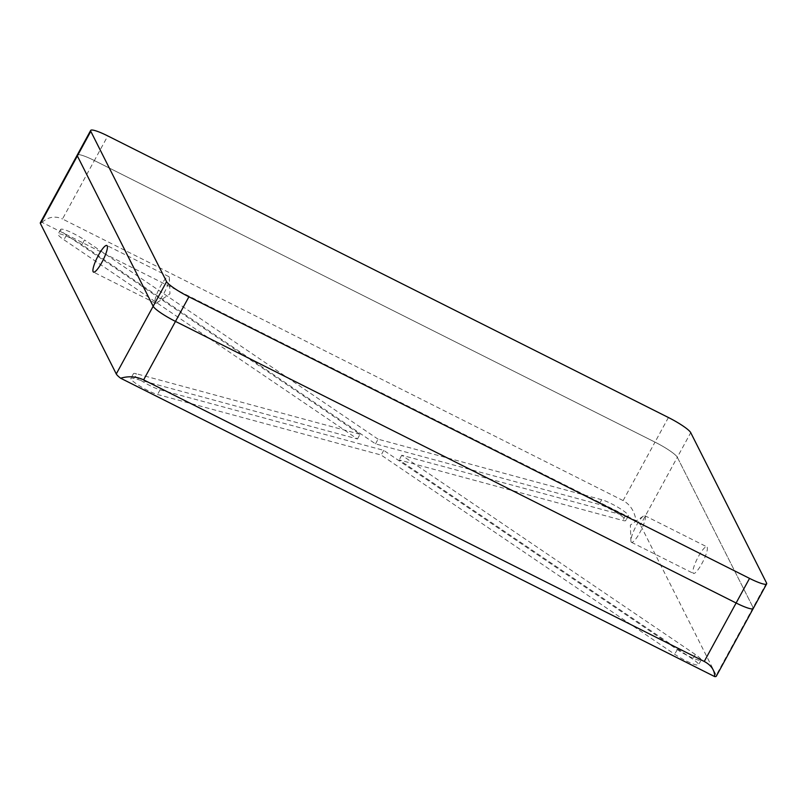 <?xml version="1.0" encoding="UTF-8"?>
<svg xmlns="http://www.w3.org/2000/svg" width="807" height="807" viewBox="0 0 807 807"><rect width="100%" height="100%" fill="white"/><g stroke="black" fill="none" stroke-linecap="round" stroke-linejoin="round"><path stroke-width="0.61" stroke-dasharray="4.04 3.03" d="M707.164 547.207A14.889 3.178 116.7 0 1 702.423 562.59A14.889 3.178 116.7 0 1 693.435 573.434A14.889 3.178 116.7 0 1 693.072 573.051A14.889 3.178 116.7 0 1 697.813 557.667A14.889 3.178 116.7 0 1 706.801 546.813A14.889 3.178 116.7 0 1 707.164 547.207M645.207 516.087A14.889 3.178 116.7 0 1 640.465 531.47A14.889 3.178 116.7 0 1 631.478 542.314A14.889 3.178 116.7 0 1 631.114 541.931A14.889 3.178 116.7 0 1 630.903 540.882A14.889 3.178 116.7 0 1 635.321 527.576A14.889 3.178 116.7 0 1 643.361 516.087A14.889 3.178 116.7 0 1 644.843 515.693A14.889 3.178 116.7 0 1 645.207 516.087M155.085 302.837A14.889 3.178 -63.3 0 0 155.448 303.22A14.889 3.178 -63.3 0 0 156.931 302.827A14.889 3.178 -63.3 0 0 164.971 291.337A14.889 3.178 -63.3 0 0 169.389 278.032A14.889 3.178 -63.3 0 0 169.177 276.993A14.889 3.178 -63.3 0 0 168.814 276.599A14.889 3.178 -63.3 0 0 159.826 287.453A14.889 3.178 -63.3 0 0 155.085 302.837M130.956 379.068A16.886 2.582 -151.4 0 1 130.865 378.392A16.886 2.582 -151.4 0 1 133.861 378.443L357.491 438.978L63.935 239.76A16.886 2.582 -151.4 0 1 58.205 234.797A16.886 2.582 -151.4 0 1 58.124 234.121A16.886 2.582 -151.4 0 1 66.9 236.33A16.886 2.582 -151.4 0 1 81.961 244.642L375.517 443.86L599.147 504.405A16.886 2.582 -151.4 0 1 616.316 512.526A16.886 2.582 -151.4 0 1 625.808 520.525A16.886 2.582 -151.4 0 1 622.812 520.465L399.193 459.929L692.749 659.148A16.886 2.582 -151.4 0 1 698.559 664.797A16.886 2.582 -151.4 0 1 689.773 662.577A16.886 2.582 -151.4 0 1 674.713 654.265L381.156 455.047L157.526 394.502A16.886 2.582 -151.4 0 1 141.891 387.289A16.886 2.582 -151.4 0 1 130.956 379.068M375.517 443.86L378.08 439.179L601.699 499.715A16.886 2.582 -151.4 0 1 618.878 507.845A16.886 2.582 -151.4 0 1 628.36 515.834A16.886 2.582 -151.4 0 1 625.375 515.784L401.745 455.239L695.301 654.457A16.886 2.582 -151.4 0 1 701.112 660.106A16.886 2.582 -151.4 0 1 692.335 657.887A16.886 2.582 -151.4 0 1 677.275 649.574L383.718 450.356L160.089 389.811A16.886 2.582 -151.4 0 1 144.453 382.599A16.886 2.582 -151.4 0 1 133.508 374.377A16.886 2.582 -151.4 0 1 133.427 373.702A16.886 2.582 -151.4 0 1 136.413 373.752L133.861 378.443M357.491 438.978L360.043 434.297L66.487 235.069A16.886 2.582 -151.4 0 1 60.757 230.106A16.886 2.582 -151.4 0 1 60.676 229.43A16.886 2.582 -151.4 0 1 69.452 231.639A16.886 2.582 -151.4 0 1 84.513 239.951L81.961 244.642M40.35 222.722A22.515 3.44 -151.4 0 1 42.014 222.329L636.047 520.686A22.515 3.44 -151.4 0 1 640.415 524.953L677.315 457.266A22.515 3.44 28.6 0 0 655.002 442.125L94.369 160.543A22.515 3.44 28.6 0 0 77.25 155.035A22.515 3.44 -151.4 0 1 94.369 160.543L107.785 135.929M766.539 582.987L716.212 675.288L640.415 524.953M716.212 675.288A22.515 3.44 -151.4 0 1 716.323 676.195M668.418 417.512L655.002 442.125A22.515 3.44 -151.4 0 1 677.315 457.266L753.123 607.6L677.315 457.266L690.731 432.653M623.125 500.582L62.492 218.99L94.369 160.543L655.002 442.125L623.125 500.582C630.186 504.476 634.494 511.174 636.047 520.686M378.08 439.179L84.513 239.951M360.043 434.297L136.413 373.752M383.718 450.356L381.156 455.047M401.745 455.239L399.193 459.929M42.014 222.329C48.41 216.811 55.239 215.701 62.492 218.99M753.123 607.6A22.515 3.44 -151.4 0 1 753.234 608.508M601.699 499.715L599.147 504.405M66.487 235.069L63.935 239.76M160.089 389.811L157.526 394.502M677.275 649.574L674.713 654.265M695.301 654.457L692.749 659.148M625.375 515.784L622.812 520.465M631.478 542.314L693.435 573.434M155.448 303.22L93.491 272.1M156.931 302.827L169.944 293.839L169.389 278.032M133.427 373.702L130.865 378.392M60.676 229.43L58.124 234.121M701.112 660.106L698.559 664.797M628.36 515.834L625.808 520.525M168.814 276.599L106.857 245.479M643.361 516.087L630.348 525.085L630.903 540.882M644.843 515.693L706.801 546.813"/><path stroke-width="1.21" d="M93.128 271.717A14.889 3.178 -63.3 0 0 93.491 272.1A14.889 3.178 -63.3 0 0 102.479 261.256A14.889 3.178 -63.3 0 0 107.22 245.873A14.889 3.178 -63.3 0 0 106.857 245.479A14.889 3.178 -63.3 0 0 97.869 256.323A14.889 3.178 -63.3 0 0 93.128 271.717M90.788 131.319L166.585 281.653A22.515 3.44 28.6 0 0 188.909 296.794L749.542 578.387A22.515 3.44 28.6 0 0 766.65 583.895A22.515 3.44 28.6 0 0 766.539 582.987L690.731 432.653A22.515 3.44 28.6 0 0 668.418 417.512L107.785 135.929A22.515 3.44 28.6 0 0 90.677 130.421A22.515 3.44 28.6 0 0 90.788 131.319L77.361 155.933A22.515 3.44 -151.4 0 1 77.25 155.035A22.515 3.44 28.6 0 0 77.361 155.933L40.461 223.62L116.269 373.954L153.169 306.267A22.515 3.44 28.6 0 0 175.482 321.408L736.115 603A22.515 3.44 28.6 0 0 753.234 608.508A22.515 3.44 28.6 0 0 753.123 607.6M40.461 223.62A22.515 3.44 -151.4 0 1 40.35 222.722L90.677 130.421M766.65 583.895L716.323 676.195A22.515 3.44 -151.4 0 1 714.659 676.579L120.626 378.221A22.515 3.44 -151.4 0 1 116.269 373.954M188.909 296.794L175.482 321.408A22.515 3.44 -151.4 0 1 153.169 306.267L77.361 155.933L153.169 306.267L166.585 281.653M753.234 608.508A22.515 3.44 -151.4 0 1 736.115 603L175.482 321.408L143.616 379.865L704.249 661.458L749.542 578.387M143.616 379.865C136.302 376.445 128.636 375.891 120.626 378.221M714.659 676.579C714.72 670.264 711.249 665.22 704.249 661.458"/></g></svg>
